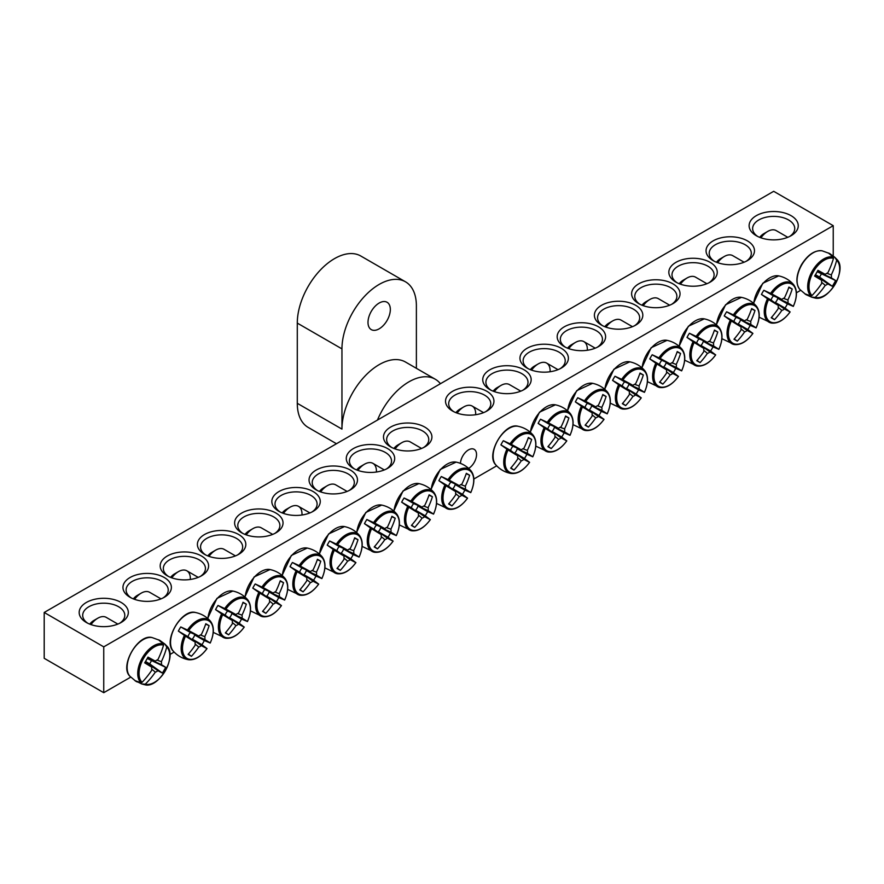 <?xml version="1.0" encoding="UTF-8"?>
<svg xmlns="http://www.w3.org/2000/svg" width="884" height="884" viewBox="0 0 884 884"><rect width="100%" height="100%" fill="white"/><g stroke="black" fill="none" stroke-linecap="round" stroke-linejoin="round"><path stroke-width="1.33" d="M131.241 597.927A21.05 12.155 180 0 1 126.114 589.982A21.05 12.155 180 0 1 139.12 578.755A21.05 12.155 180 0 1 162.059 581.385A21.05 12.155 180 0 1 168.225 589.982A21.05 12.155 180 0 1 163.098 597.927M800.65 290.35L796.418 292.781M496.686 465.835L473.857 479.017M174.126 652.061L169.905 654.503M130.71 677.133L103.748 692.691L44.2 658.315L44.2 612.468L103.748 646.856L833.236 225.685L773.688 191.309L44.2 612.468M164.291 577.517A24.211 13.978 0 0 0 130.047 577.517A24.211 13.978 0 0 0 130.047 597.286A24.211 13.978 0 0 0 164.291 597.286A24.211 13.978 0 0 0 164.291 577.517M201.508 556.025A24.211 13.978 0 0 0 167.275 556.025A24.211 13.978 0 0 0 167.275 575.793A24.211 13.978 0 0 0 201.508 575.793A24.211 13.978 0 0 0 201.508 556.025M275.952 513.052A24.211 13.978 0 0 0 241.708 513.052A24.211 13.978 0 0 0 241.708 532.82A24.211 13.978 0 0 0 275.952 532.82A24.211 13.978 0 0 0 275.952 513.052M350.384 470.078A24.211 13.978 0 0 0 316.141 470.078A24.211 13.978 0 0 0 316.141 489.846A24.211 13.978 0 0 0 350.384 489.846A24.211 13.978 0 0 0 350.384 470.078M424.828 427.105A24.211 13.978 0 0 0 390.584 427.105A24.211 13.978 0 0 0 390.584 446.873A24.211 13.978 0 0 0 424.828 446.873A24.211 13.978 0 0 0 424.828 427.105M675.928 282.129A24.211 13.978 0 0 0 710.172 282.129A24.211 13.978 0 0 0 710.172 262.36A24.211 13.978 0 0 0 675.928 262.36A24.211 13.978 0 0 0 675.928 282.129L675.928 282.129M601.485 325.102A24.211 13.978 0 0 0 635.729 325.102A24.211 13.978 0 0 0 635.729 305.334A24.211 13.978 0 0 0 601.485 305.334A24.211 13.978 0 0 0 601.485 325.102L601.485 325.102M527.052 368.076A24.211 13.978 0 0 0 561.296 368.076A24.211 13.978 0 0 0 561.296 348.307A24.211 13.978 0 0 0 527.052 348.307A24.211 13.978 0 0 0 527.052 368.076L527.052 368.076M452.619 411.06A24.211 13.978 0 0 0 486.852 411.06A24.211 13.978 0 0 0 486.852 391.292A24.211 13.978 0 0 0 452.619 391.292A24.211 13.978 0 0 0 452.608 411.06A24.211 13.978 0 0 0 452.619 411.06M756.317 235.719A24.564 14.177 0 0 0 791.058 235.719A24.564 14.177 0 0 0 791.058 215.663A24.564 14.177 0 0 0 756.317 215.663A24.564 14.177 0 0 0 756.317 235.719L756.317 235.719M86.378 622.502A24.564 14.177 0 0 0 121.119 622.502A24.564 14.177 0 0 0 121.119 602.446A24.564 14.177 0 0 0 86.378 602.446A24.564 14.177 0 0 0 86.378 622.502L86.378 622.502M489.835 389.568A24.211 13.978 0 0 0 524.079 389.568A24.211 13.978 0 0 0 524.068 369.799A24.211 13.978 0 0 0 489.835 369.799A24.211 13.978 0 0 0 489.835 389.568L489.835 389.568M564.268 346.594A24.211 13.978 0 0 0 598.512 346.594A24.211 13.978 0 0 0 598.512 326.826A24.211 13.978 0 0 0 564.268 326.826A24.211 13.978 0 0 0 564.268 346.594L564.268 346.594M638.712 303.621A24.211 13.978 0 0 0 672.945 303.621A24.211 13.978 0 0 0 672.945 283.852A24.211 13.978 0 0 0 638.712 283.852A24.211 13.978 0 0 0 638.712 303.621L638.712 303.621M713.145 260.636A24.211 13.978 0 0 0 747.389 260.636A24.211 13.978 0 0 0 747.389 240.868A24.211 13.978 0 0 0 713.145 240.868A24.211 13.978 0 0 0 713.145 260.636L713.145 260.636M387.601 448.586A24.211 13.978 0 0 0 353.368 448.586A24.211 13.978 0 0 0 353.368 468.354A24.211 13.978 0 0 0 387.601 468.354A24.211 13.978 0 0 0 387.601 448.586M313.168 491.57A24.211 13.978 0 0 0 278.924 491.57A24.211 13.978 0 0 0 278.924 511.339A24.211 13.978 0 0 0 313.168 511.339A24.211 13.978 0 0 0 313.168 491.57M238.735 534.544A24.211 13.978 0 0 0 204.491 534.544A24.211 13.978 0 0 0 204.491 554.312A24.211 13.978 0 0 0 238.735 554.312A24.211 13.978 0 0 0 238.735 534.544M168.468 576.445A21.05 12.155 180 0 1 163.341 568.489A21.05 12.155 180 0 1 176.336 557.263A21.05 12.155 180 0 1 199.276 559.892A21.05 12.155 180 0 1 205.442 568.489A21.05 12.155 180 0 1 200.314 576.445M205.685 554.953A21.05 12.155 180 0 1 200.558 547.008A21.05 12.155 180 0 1 213.552 535.77A21.05 12.155 180 0 1 236.492 538.411A21.05 12.155 180 0 1 242.658 547.008A21.05 12.155 180 0 1 237.531 554.953M242.901 533.472A21.05 12.155 180 0 1 237.774 525.516A21.05 12.155 180 0 1 250.769 514.289A21.05 12.155 180 0 1 273.72 516.919A21.05 12.155 180 0 1 279.885 525.516A21.05 12.155 180 0 1 274.758 533.472M280.118 511.98A21.05 12.155 180 0 1 274.99 504.024A21.05 12.155 180 0 1 287.985 492.797A21.05 12.155 180 0 1 310.936 495.438A21.05 12.155 180 0 1 317.102 504.024A21.05 12.155 180 0 1 311.975 511.98M317.334 490.487A21.05 12.155 180 0 1 312.207 482.542A21.05 12.155 180 0 1 325.213 471.316A21.05 12.155 180 0 1 348.152 473.946A21.05 12.155 180 0 1 354.318 482.542A21.05 12.155 180 0 1 349.191 490.487M354.561 469.006A21.05 12.155 180 0 1 349.434 461.05A21.05 12.155 180 0 1 362.429 449.823A21.05 12.155 180 0 1 385.369 452.453A21.05 12.155 180 0 1 391.535 461.05A21.05 12.155 180 0 1 386.407 469.006M391.778 447.514A21.05 12.155 180 0 1 386.651 439.569A21.05 12.155 180 0 1 399.645 428.331A21.05 12.155 180 0 1 422.585 430.972A21.05 12.155 180 0 1 428.762 439.569A21.05 12.155 180 0 1 423.624 447.514M714.338 261.288A21.05 12.155 180 0 1 709.211 253.332A21.05 12.155 180 0 1 730.261 241.177A21.05 12.155 180 0 1 751.323 253.332A21.05 12.155 180 0 1 746.195 261.288M677.122 282.769A21.05 12.155 180 0 1 671.995 274.825A21.05 12.155 180 0 1 693.045 262.67A21.05 12.155 180 0 1 714.106 274.825A21.05 12.155 180 0 1 708.968 282.769M639.905 304.262A21.05 12.155 180 0 1 634.778 296.306A21.05 12.155 180 0 1 655.829 284.151A21.05 12.155 180 0 1 676.879 296.306A21.05 12.155 180 0 1 671.752 304.262M602.678 325.754A21.05 12.155 180 0 1 597.551 317.798A21.05 12.155 180 0 1 618.612 305.643A21.05 12.155 180 0 1 639.662 317.798A21.05 12.155 180 0 1 634.535 325.754M565.462 347.235A21.05 12.155 180 0 1 560.334 339.29A21.05 12.155 180 0 1 581.396 327.135A21.05 12.155 180 0 1 602.446 339.29A21.05 12.155 180 0 1 597.319 347.235M528.245 368.727A21.05 12.155 180 0 1 523.118 360.771A21.05 12.155 180 0 1 544.168 348.616A21.05 12.155 180 0 1 565.23 360.771A21.05 12.155 180 0 1 560.102 368.727M491.029 390.209A21.05 12.155 180 0 1 485.902 382.264A21.05 12.155 180 0 1 506.952 370.109A21.05 12.155 180 0 1 528.002 382.264A21.05 12.155 180 0 1 522.875 390.209M460.453 463.382A11.382 6.564 -60 0 1 465.592 452.199A11.382 6.564 -60 0 1 474.178 449.337A11.382 6.564 -60 0 1 475.957 458.365A11.382 6.564 -60 0 1 468.631 468.398M453.812 411.701A21.05 12.155 180 0 1 448.685 403.756A21.05 12.155 180 0 1 469.736 391.601A21.05 12.155 180 0 1 490.786 403.756A21.05 12.155 180 0 1 485.659 411.701M87.715 623.22A21.05 12.155 180 0 1 82.698 615.341A21.05 12.155 180 0 1 103.748 603.186A21.05 12.155 180 0 1 124.799 615.341A21.05 12.155 180 0 1 119.782 623.22M757.654 236.426A21.05 12.155 180 0 1 752.638 228.547A21.05 12.155 180 0 1 773.688 216.392A21.05 12.155 180 0 1 794.738 228.547A21.05 12.155 180 0 1 789.721 236.426M103.748 646.856L103.748 692.691M833.236 255.973L833.236 225.685M137.34 681.984A23.68 13.669 -60 0 1 136.081 681.398A23.68 13.669 -60 0 1 135.893 681.288A23.68 13.669 -60 0 1 134.932 680.603L140.965 682.768L142.07 682.315A21.713 12.542 -60 0 1 143.551 658.37A21.713 12.542 -60 0 1 163.551 645.121L163.385 643.939L158.49 639.795A23.68 13.669 -60 0 1 159.562 640.281A23.68 13.669 -60 0 1 160.899 641.187L164.755 643.972L166.756 646.966A21.713 12.542 -60 0 1 165.275 670.912A21.713 12.542 -60 0 1 145.274 684.172L141.683 683.94L137.44 681.807M142.07 682.315A70.134 53.515 -60 0 0 151.849 670.116A6.962 4.022 -60 0 1 151.849 667.177A70.134 3.525 -145.9 0 1 144.689 662.845A69.195 52.797 -60 0 0 147.993 657.121A70.134 3.525 25.9 0 1 155.33 661.155A6.962 4.022 -60 0 1 157.882 659.685A70.134 53.515 -60 0 0 163.551 645.121M166.756 646.966A70.134 60.576 120 0 1 161.352 661.696A6.962 4.022 -60 0 1 161.352 664.635A70.134 3.525 25.9 0 1 165.684 667.332A69.195 59.769 120 0 1 162.38 673.056A70.134 3.525 -145.9 0 1 157.882 670.658A6.962 4.022 -60 0 1 155.33 672.127A70.134 60.576 120 0 1 145.274 684.172M156.888 660.072L161.352 661.696M90.997 624.59A16.84 9.724 -60 0 1 97.793 618.203A16.84 9.724 -60 0 1 106.213 617.364L117.848 624.082M97.793 618.203L93.826 620.491A11.227 6.486 120 0 0 89.759 624.126M145.374 661.74L157.882 670.658M155.33 672.127L151.694 669.077M151.849 667.177L145.131 662.138M161.352 664.635L147.374 658.271M147.606 657.851L155.33 661.155M165.684 667.332L147.241 658.514M162.38 673.056L149.65 663.884L151.374 660.9M145.517 661.497L149.65 663.884M828.43 253.012A23.68 13.669 -60 0 1 829.501 253.498A23.68 13.669 -60 0 1 829.689 253.597A23.68 13.669 -60 0 1 830.838 254.404L834.695 257.178L836.695 260.183A21.713 12.542 -60 0 1 835.203 284.129A21.713 12.542 -60 0 1 815.214 297.389L811.622 297.157L807.28 295.201A23.68 13.669 -60 0 1 805.832 294.505A23.68 13.669 -60 0 1 804.871 293.808L810.904 295.974L812.009 295.532A21.713 12.542 -60 0 1 813.49 271.587A21.713 12.542 -60 0 1 833.49 258.327L833.325 257.156L828.43 253.012M836.695 260.183A70.134 60.576 120 0 1 831.291 274.913A6.962 4.022 -60 0 1 831.291 277.852A70.134 3.525 25.9 0 1 835.623 280.548A69.195 59.769 120 0 1 832.319 286.272A70.134 3.525 -145.9 0 1 827.811 283.874A6.962 4.022 -60 0 1 825.269 285.344A70.134 60.576 120 0 1 815.214 297.389M825.269 285.344L821.634 282.294M812.009 295.532A70.134 53.515 -60 0 0 821.788 283.333A6.962 4.022 -60 0 1 821.788 280.394A70.134 3.525 -145.9 0 1 814.628 276.062A69.195 52.797 -60 0 0 817.932 270.338A70.134 3.525 25.9 0 1 825.269 274.372A6.962 4.022 -60 0 1 827.811 272.902A70.134 53.515 -60 0 0 833.49 258.327M760.936 237.807A16.84 9.724 -60 0 1 767.732 231.42A16.84 9.724 -60 0 1 776.152 230.58L787.788 237.299M767.732 231.42L763.765 233.708A11.227 6.486 120 0 0 759.699 237.343M817.545 271.068L825.269 274.372M826.827 273.289L831.291 274.913M831.291 277.852L817.313 271.487M821.788 280.394L815.07 275.355M815.313 274.946L827.811 283.874M835.623 280.548L817.181 271.719M832.319 286.272L819.59 277.101L821.313 274.106M815.457 274.714L819.59 277.101M500.919 444.873A23.68 13.669 -60 0 1 502.057 442.751A23.68 13.669 -60 0 1 503.327 440.707L511.261 444.365A21.713 12.542 -60 0 1 531.251 434.541A21.713 12.542 -60 0 1 532.743 456.763L526.886 454.31A23.68 13.669 -60 0 1 524.477 458.476L529.538 462.321A21.713 12.542 -60 0 1 509.538 472.155A21.713 12.542 -60 0 1 508.057 449.923L500.919 444.873L510.632 450.475A4.796 2.763 -60 0 1 513.029 446.309L521.317 449.857A6.962 4.022 -60 0 1 523.858 448.387A70.134 53.515 -60 0 0 528.367 437.514A69.195 3.481 25.9 0 1 531.671 439.425A70.134 60.576 120 0 1 527.339 450.398A6.962 4.022 -60 0 1 527.339 453.337A70.134 3.525 25.9 0 1 532.743 456.763L532.488 456.719M527.339 453.337L517.173 448.707A4.796 2.763 -60 0 1 514.775 452.873L524.477 458.476M526.886 454.31L517.173 448.707M511.261 444.365A70.134 3.525 25.9 0 1 521.317 449.857M529.372 462.133L529.538 462.321A70.134 3.525 -145.9 0 1 523.858 459.36A6.962 4.022 -60 0 1 521.317 460.829A70.134 60.576 120 0 1 513.98 470.067A69.195 3.481 -145.9 0 1 510.676 468.155A70.134 53.515 -60 0 0 517.836 458.818A6.962 4.022 -60 0 1 517.836 455.879A70.134 3.525 -145.9 0 1 508.057 449.923M514.775 452.873L523.858 459.36M457.116 413.104A16.84 9.724 -60 0 1 463.78 406.905A16.84 9.724 -60 0 1 472.2 406.065A16.84 9.724 -60 0 1 475.658 414.729M463.78 406.905L459.813 409.193A11.227 6.486 120 0 0 455.901 412.64M517.836 455.879L510.632 450.475M521.317 460.829L517.681 457.779M522.875 448.774L527.339 450.398M513.98 470.067L510.93 467.868M531.671 439.425L528.245 437.878M513.029 446.309L503.327 440.707M538.135 423.381A23.68 13.669 -60 0 1 539.284 421.27A23.68 13.669 -60 0 1 540.544 419.226L548.478 422.872A21.713 12.542 -60 0 1 568.478 413.049A21.713 12.542 -60 0 1 569.959 435.282L564.102 432.828A23.68 13.669 -60 0 1 561.694 436.983L566.755 440.829A21.713 12.542 -60 0 1 546.754 450.663A21.713 12.542 -60 0 1 545.273 428.431L538.135 423.381L547.848 428.994A4.796 2.763 -60 0 1 550.246 424.828L558.533 428.364A6.962 4.022 -60 0 1 561.086 426.895A70.134 53.515 -60 0 0 565.583 416.032A69.195 3.481 25.9 0 1 568.887 417.933A70.134 60.576 120 0 1 564.556 428.906A6.962 4.022 -60 0 1 564.556 431.845A70.134 3.525 25.9 0 1 569.959 435.282L569.716 435.226M564.556 431.845L554.39 427.215A4.796 2.763 -60 0 1 551.992 431.381L561.694 436.983M564.102 432.828L554.39 427.215M548.478 422.872A70.134 3.525 25.9 0 1 558.533 428.364M566.589 440.641L566.755 440.829A70.134 3.525 -145.9 0 1 561.086 437.867A6.962 4.022 -60 0 1 558.533 439.337A70.134 60.576 120 0 1 551.196 448.575A69.195 3.481 -145.9 0 1 547.892 446.674A70.134 53.515 -60 0 0 555.053 437.337A6.962 4.022 -60 0 1 555.053 434.398A70.134 3.525 -145.9 0 1 545.273 428.431M551.992 431.381L561.086 437.867M494.333 391.612A16.84 9.724 -60 0 1 500.996 385.413A16.84 9.724 -60 0 1 509.416 384.584L520.798 391.148M500.996 385.413L497.029 387.711A11.227 6.486 120 0 0 493.117 391.159M555.053 434.398L547.848 428.994M558.533 439.337L554.898 436.287M560.091 427.281L564.556 428.906M551.196 448.575L548.146 446.376M568.887 417.933L565.462 416.397M550.246 424.828L540.544 419.226M575.362 401.9A23.68 13.669 -60 0 1 576.501 399.778A23.68 13.669 -60 0 1 577.76 397.734L585.705 401.391A21.713 12.542 -60 0 1 605.695 391.557A21.713 12.542 -60 0 1 607.175 413.789L601.319 411.336A23.68 13.669 -60 0 1 598.91 415.502L603.971 419.347A21.713 12.542 -60 0 1 583.981 429.171A21.713 12.542 -60 0 1 582.49 406.949L575.362 401.9L585.064 407.502A4.796 2.763 -60 0 1 587.473 403.336L595.75 406.883A6.962 4.022 -60 0 1 598.302 405.413A70.134 53.515 -60 0 0 602.8 394.54A69.195 3.481 25.9 0 1 606.104 396.452A70.134 60.576 120 0 1 601.783 407.413A6.962 4.022 -60 0 1 601.783 410.364A70.134 3.525 25.9 0 1 607.175 413.789L606.932 413.745M601.783 410.364L591.617 405.734A4.796 2.763 -60 0 1 589.208 409.9L598.91 415.502M601.319 411.336L591.617 405.734M585.705 401.391A70.134 3.525 25.9 0 1 595.75 406.883M603.805 419.16L603.971 419.347A70.134 3.525 -145.9 0 1 598.302 416.386A6.962 4.022 -60 0 1 595.75 417.856A70.134 60.576 120 0 1 588.413 427.094A69.195 3.481 -145.9 0 1 585.109 425.182A70.134 53.515 -60 0 0 592.269 415.845A6.962 4.022 -60 0 1 592.269 412.905A70.134 3.525 -145.9 0 1 582.49 406.949M589.208 409.9L598.302 416.386M531.549 370.131A16.84 9.724 -60 0 1 538.212 363.932A16.84 9.724 -60 0 1 546.644 363.092A16.84 9.724 -60 0 1 550.102 371.755M538.212 363.932L534.245 366.219A11.227 6.486 120 0 0 530.334 369.667M592.269 412.905L585.064 407.502M595.75 417.856L592.114 414.795M597.319 405.8L601.783 407.413M588.413 427.094L585.363 424.895M606.104 396.452L602.678 394.905M587.473 403.336L577.76 397.734M612.579 380.407A23.68 13.669 -60 0 1 613.717 378.297A23.68 13.669 -60 0 1 614.977 376.241L622.922 379.899A21.713 12.542 -60 0 1 642.911 370.076A21.713 12.542 -60 0 1 644.392 392.297L638.535 389.844A23.68 13.669 -60 0 1 636.137 394.01L641.187 397.855A21.713 12.542 -60 0 1 621.198 407.69A21.713 12.542 -60 0 1 619.706 385.457L612.579 380.407L622.281 386.01A4.796 2.763 -60 0 1 624.69 381.855L632.977 385.391A6.962 4.022 -60 0 1 635.519 383.921A70.134 53.515 -60 0 0 640.027 373.048A69.195 3.481 25.9 0 1 643.331 374.96A70.134 60.576 120 0 1 638.999 385.932A6.962 4.022 -60 0 1 638.999 388.872A70.134 3.525 25.9 0 1 644.392 392.297L644.149 392.253M638.999 388.872L628.833 384.242A4.796 2.763 -60 0 1 626.424 388.407L636.137 394.01M638.535 389.844L628.833 384.242M622.922 379.899A70.134 3.525 25.9 0 1 632.977 385.391M641.022 397.667L641.187 397.855A70.134 3.525 -145.9 0 1 635.519 394.894A6.962 4.022 -60 0 1 632.977 396.363A70.134 60.576 120 0 1 625.64 405.601A69.195 3.481 -145.9 0 1 622.336 403.69A70.134 53.515 -60 0 0 629.496 394.352A6.962 4.022 -60 0 1 629.496 391.413A70.134 3.525 -145.9 0 1 619.706 385.457M626.424 388.407L635.519 394.894M568.777 348.639A16.84 9.724 -60 0 1 575.44 342.439A16.84 9.724 -60 0 1 583.86 341.6A16.84 9.724 -60 0 1 587.319 350.263M575.44 342.439L571.462 344.727A11.227 6.486 120 0 0 567.55 348.174M629.496 391.413L622.281 386.01M632.977 396.363L629.331 393.314M634.535 384.308L638.999 385.932M625.64 405.601L622.59 403.402M643.331 374.96L639.894 373.413M624.69 381.855L614.977 376.241M649.795 358.926A23.68 13.669 -60 0 1 650.933 356.804A23.68 13.669 -60 0 1 652.204 354.76L660.138 358.418A21.713 12.542 -60 0 1 680.127 348.583A21.713 12.542 -60 0 1 681.619 370.816L675.752 368.363A23.68 13.669 -60 0 1 673.354 372.518L678.404 376.374A21.713 12.542 -60 0 1 658.414 386.197A21.713 12.542 -60 0 1 656.934 363.965L649.795 358.926L659.497 364.528A4.796 2.763 -60 0 1 661.906 360.363L670.194 363.91A6.962 4.022 -60 0 1 672.735 362.429A70.134 53.515 -60 0 0 677.243 351.567A69.195 3.481 25.9 0 1 680.547 353.467A70.134 60.576 120 0 1 676.216 364.44A6.962 4.022 -60 0 1 676.216 367.379A70.134 3.525 25.9 0 1 681.619 370.816L681.365 370.772M676.216 367.379L666.05 362.749A4.796 2.763 -60 0 1 663.641 366.915L673.354 372.518M675.752 368.363L666.05 362.749M660.138 358.418A70.134 3.525 25.9 0 1 670.194 363.91M678.249 376.175L678.404 376.374A70.134 3.525 -145.9 0 1 672.735 373.413A6.962 4.022 -60 0 1 670.194 374.882A70.134 60.576 120 0 1 662.856 384.109A69.195 3.481 -145.9 0 1 659.552 382.208A70.134 53.515 -60 0 0 666.713 372.871A6.962 4.022 -60 0 1 666.713 369.932A70.134 3.525 -145.9 0 1 656.934 363.965M663.641 366.915L672.735 373.413M605.993 327.146A16.84 9.724 -60 0 1 612.656 320.947A16.84 9.724 -60 0 1 621.076 320.118L632.458 326.682M612.656 320.947L608.689 323.246A11.227 6.486 120 0 0 604.778 326.693M666.713 369.932L659.497 364.528M670.194 374.882L666.558 371.821M671.752 362.816L676.216 364.44M662.856 384.109L659.807 381.921M680.547 353.467L677.122 351.931M661.906 360.363L652.204 354.76M687.012 337.434A23.68 13.669 -60 0 1 688.15 335.312A23.68 13.669 -60 0 1 689.421 333.268L697.354 336.926A21.713 12.542 -60 0 1 717.344 327.091A21.713 12.542 -60 0 1 718.836 349.324L712.979 346.871A23.68 13.669 -60 0 1 710.57 351.036L715.631 354.882A21.713 12.542 -60 0 1 695.631 364.705A21.713 12.542 -60 0 1 694.15 342.484L687.012 337.434L696.725 343.036A4.796 2.763 -60 0 1 699.122 338.87L707.41 342.417A6.962 4.022 -60 0 1 709.951 340.948A70.134 53.515 -60 0 0 714.46 330.075A69.195 3.481 25.9 0 1 717.764 331.986A70.134 60.576 120 0 1 713.432 342.959A6.962 4.022 -60 0 1 713.432 345.898A70.134 3.525 25.9 0 1 718.836 349.324L718.581 349.279M713.432 345.898L703.266 341.268A4.796 2.763 -60 0 1 700.868 345.434L710.57 351.036M712.979 346.871L703.266 341.268M697.354 336.926A70.134 3.525 25.9 0 1 707.41 342.417M715.465 354.694L715.631 354.882A70.134 3.525 -145.9 0 1 709.951 351.92A6.962 4.022 -60 0 1 707.41 353.39A70.134 60.576 120 0 1 700.073 362.628A69.195 3.481 -145.9 0 1 696.769 360.716A70.134 53.515 -60 0 0 703.929 351.379A6.962 4.022 -60 0 1 703.929 348.44A70.134 3.525 -145.9 0 1 694.15 342.484M700.868 345.434L709.951 351.92M643.209 305.665A16.84 9.724 -60 0 1 649.873 299.466A16.84 9.724 -60 0 1 658.293 298.626L669.674 305.201M649.873 299.466L645.906 301.753A11.227 6.486 120 0 0 641.994 305.201M703.929 348.44L696.725 343.036M707.41 353.39L703.774 350.34M708.968 341.334L713.432 342.959M700.073 362.628L697.023 360.429M717.764 331.986L714.338 330.439M699.122 338.87L689.421 333.268M724.228 315.942A23.68 13.669 -60 0 1 725.377 313.831A23.68 13.669 -60 0 1 726.637 311.787L734.571 315.433A21.713 12.542 -60 0 1 754.571 305.61A21.713 12.542 -60 0 1 756.052 327.842L750.196 325.378A23.68 13.669 -60 0 1 747.787 329.544L752.848 333.39A21.713 12.542 -60 0 1 732.847 343.224A21.713 12.542 -60 0 1 731.366 320.991L724.228 315.942L733.941 321.555A4.796 2.763 -60 0 1 736.339 317.389L744.626 320.925A6.962 4.022 -60 0 1 747.179 319.456A70.134 53.515 -60 0 0 751.676 308.593A69.195 3.481 25.9 0 1 754.98 310.494A70.134 60.576 120 0 1 750.649 321.467A6.962 4.022 -60 0 1 750.649 324.406A70.134 3.525 25.9 0 1 756.052 327.842L755.809 327.787M750.649 324.406L740.483 319.776A4.796 2.763 -60 0 1 738.085 323.942L747.787 329.544M750.196 325.378L740.483 319.776M734.571 315.433A70.134 3.525 25.9 0 1 744.626 320.925M752.682 333.202L752.848 333.39A70.134 3.525 -145.9 0 1 747.179 330.428A6.962 4.022 -60 0 1 744.626 331.898A70.134 60.576 120 0 1 737.289 341.136A69.195 3.481 -145.9 0 1 733.985 339.235A70.134 53.515 -60 0 0 741.146 329.898A6.962 4.022 -60 0 1 741.146 326.958A70.134 3.525 -145.9 0 1 731.366 320.991M738.085 323.942L747.179 330.428M680.426 284.173A16.84 9.724 -60 0 1 687.089 277.974A16.84 9.724 -60 0 1 695.509 277.145L706.891 283.709M687.089 277.974L683.122 280.261A11.227 6.486 120 0 0 679.21 283.72M741.146 326.958L733.941 321.555M744.626 331.898L740.991 328.848M746.184 319.842L750.649 321.467M737.289 341.136L734.239 338.937M754.98 310.494L751.555 308.958M736.339 317.389L726.637 311.787M761.456 294.46A23.68 13.669 -60 0 1 762.594 292.339A23.68 13.669 -60 0 1 763.853 290.295L771.798 293.952A21.713 12.542 -60 0 1 791.788 284.118A21.713 12.542 -60 0 1 793.268 306.35L787.412 303.897A23.68 13.669 -60 0 1 785.003 308.063L790.064 311.908A21.713 12.542 -60 0 1 770.074 321.732A21.713 12.542 -60 0 1 768.583 299.51L761.456 294.46L771.157 300.063A4.796 2.763 -60 0 1 773.566 295.897L781.843 299.444A6.962 4.022 -60 0 1 784.395 297.974A70.134 53.515 -60 0 0 788.904 287.101A69.195 3.481 25.9 0 1 792.197 289.013A70.134 60.576 120 0 1 787.876 299.974A6.962 4.022 -60 0 1 787.876 302.914A70.134 3.525 25.9 0 1 793.268 306.35L793.025 306.306M787.876 302.914L777.71 298.295A4.796 2.763 -60 0 1 775.301 302.45L785.003 308.063M787.412 303.897L777.71 298.295M771.798 293.952A70.134 3.525 25.9 0 1 781.843 299.444M789.898 311.709L790.064 311.908A70.134 3.525 -145.9 0 1 784.395 308.947A6.962 4.022 -60 0 1 781.843 310.417A70.134 60.576 120 0 1 774.517 319.654A69.195 3.481 -145.9 0 1 771.213 317.743A70.134 53.515 -60 0 0 778.373 308.406A6.962 4.022 -60 0 1 778.373 305.466A70.134 3.525 -145.9 0 1 768.583 299.51M775.301 302.45L784.395 308.947M717.642 262.692A16.84 9.724 -60 0 1 724.305 256.482A16.84 9.724 -60 0 1 732.737 255.653L744.118 262.228M724.305 256.482L720.338 258.78A11.227 6.486 120 0 0 716.427 262.228M778.373 305.466L771.157 300.063M781.843 310.417L778.207 307.356M783.412 298.35L787.876 299.974M774.517 319.654L771.456 317.455M792.197 289.013L788.771 287.466M773.566 295.897L763.853 290.295M438.884 480.686A23.68 13.669 -60 0 1 440.033 478.576A23.68 13.669 -60 0 1 441.293 476.52L449.227 480.178A21.713 12.542 -60 0 1 469.227 470.354A21.713 12.542 -60 0 1 470.708 492.576L464.851 490.123A23.68 13.669 -60 0 1 462.442 494.289L467.503 498.134A21.713 12.542 -60 0 1 447.503 507.969A21.713 12.542 -60 0 1 446.022 485.736L438.884 480.686L448.597 486.288A4.796 2.763 -60 0 1 450.995 482.123L459.282 485.67A6.962 4.022 -60 0 1 461.835 484.2A70.134 53.515 -60 0 0 466.332 473.327A69.195 3.481 25.9 0 1 469.636 475.238A70.134 60.576 120 0 1 465.304 486.211A6.962 4.022 -60 0 1 465.304 489.15A70.134 3.525 25.9 0 1 470.708 492.576L470.465 492.532M465.304 489.15L455.138 484.52A4.796 2.763 -60 0 1 452.741 488.686L462.442 494.289M464.851 490.123L455.138 484.52M449.227 480.178A70.134 3.525 25.9 0 1 459.282 485.67M467.338 497.946L467.503 498.134A70.134 3.525 -145.9 0 1 461.835 495.173A6.962 4.022 -60 0 1 459.282 496.642A70.134 60.576 120 0 1 451.945 505.88A69.195 3.481 -145.9 0 1 448.641 503.968A70.134 53.515 -60 0 0 455.801 494.631A6.962 4.022 -60 0 1 455.801 491.692A70.134 3.525 -145.9 0 1 446.022 485.736M452.741 488.686L461.835 495.173M395.082 448.917A16.84 9.724 -60 0 1 401.745 442.718A16.84 9.724 -60 0 1 410.165 441.878L421.546 448.453M401.745 442.718L397.778 445.006A11.227 6.486 120 0 0 393.866 448.453M455.801 491.692L448.597 486.288M459.282 496.642L455.647 493.592M460.84 484.587L465.304 486.211M451.945 505.88L448.895 503.681M469.636 475.238L466.211 473.691M450.995 482.123L441.293 476.52M401.668 502.178A23.68 13.669 -60 0 1 402.806 500.057A23.68 13.669 -60 0 1 404.076 498.012L412.01 501.67A21.713 12.542 -60 0 1 432.011 491.836A21.713 12.542 -60 0 1 433.492 514.068L427.635 511.615A23.68 13.669 -60 0 1 425.226 515.781L430.287 519.626A21.713 12.542 -60 0 1 410.286 529.45A21.713 12.542 -60 0 1 408.806 507.217L401.668 502.178L411.38 507.781A4.796 2.763 -60 0 1 413.778 503.615L422.066 507.162A6.962 4.022 -60 0 1 424.607 505.692A70.134 53.515 -60 0 0 429.116 494.819A69.195 3.481 25.9 0 1 432.42 496.731A70.134 60.576 120 0 1 428.088 507.692A6.962 4.022 -60 0 1 428.088 510.632A70.134 3.525 25.9 0 1 433.492 514.068L433.248 514.024M428.088 510.632L417.922 506.013A4.796 2.763 -60 0 1 415.524 510.167L425.226 515.781M427.635 511.615L417.922 506.013M412.01 501.67A70.134 3.525 25.9 0 1 422.066 507.162M430.121 519.427L430.287 519.626A70.134 3.525 -145.9 0 1 424.607 516.665A6.962 4.022 -60 0 1 422.066 518.135A70.134 60.576 120 0 1 414.729 527.372A69.195 3.481 -145.9 0 1 411.425 525.461A70.134 53.515 -60 0 0 418.585 516.123A6.962 4.022 -60 0 1 418.585 513.184A70.134 3.525 -145.9 0 1 408.806 507.217M415.524 510.167L424.607 516.665M357.865 470.41A16.84 9.724 -60 0 1 364.528 464.199A16.84 9.724 -60 0 1 372.949 463.371A16.84 9.724 -60 0 1 376.407 472.023M364.528 464.199L360.562 466.498A11.227 6.486 120 0 0 356.65 469.945M418.585 513.184L411.38 507.781M422.066 518.135L418.43 515.074M423.624 506.068L428.088 507.692M414.729 527.372L411.679 525.173M432.42 496.731L428.994 495.184M413.778 503.615L404.076 498.012M364.451 523.659A23.68 13.669 -60 0 1 365.589 521.549A23.68 13.669 -60 0 1 366.86 519.505L374.794 523.151A21.713 12.542 -60 0 1 394.783 513.328A21.713 12.542 -60 0 1 396.275 535.56L390.408 533.096A23.68 13.669 -60 0 1 388.01 537.262L393.06 541.107A21.713 12.542 -60 0 1 373.07 550.942A21.713 12.542 -60 0 1 371.589 528.709L364.451 523.659L374.153 529.273A4.796 2.763 -60 0 1 376.562 525.107L384.849 528.643A6.962 4.022 -60 0 1 387.391 527.173A70.134 53.515 -60 0 0 391.899 516.311A69.195 3.481 25.9 0 1 395.203 518.212A70.134 60.576 120 0 1 390.872 529.184A6.962 4.022 -60 0 1 390.872 532.124A70.134 3.525 25.9 0 1 396.275 535.56L396.021 535.505M390.872 532.124L380.706 527.494A4.796 2.763 -60 0 1 378.297 531.66L388.01 537.262M390.408 533.096L380.706 527.494M374.794 523.151A70.134 3.525 25.9 0 1 384.849 528.643M392.905 540.92L393.06 541.107A70.134 3.525 -145.9 0 1 387.391 538.146A6.962 4.022 -60 0 1 384.849 539.616A70.134 60.576 120 0 1 377.512 548.853A69.195 3.481 -145.9 0 1 374.208 546.953A70.134 53.515 -60 0 0 381.369 537.616A6.962 4.022 -60 0 1 381.369 534.676A70.134 3.525 -145.9 0 1 371.589 528.709M378.297 531.66L387.391 538.146M320.649 491.891A16.84 9.724 -60 0 1 327.312 485.692A16.84 9.724 -60 0 1 335.732 484.863L347.114 491.427M327.312 485.692L323.345 487.979A11.227 6.486 120 0 0 319.433 491.438M381.369 534.676L374.153 529.273M384.849 539.616L381.214 536.566M386.407 527.56L390.872 529.184M377.512 548.853L374.462 546.655M395.203 518.212L391.778 516.676M376.562 525.107L366.86 519.505M327.235 545.152A23.68 13.669 -60 0 1 328.373 543.03A23.68 13.669 -60 0 1 329.633 540.986L337.577 544.643A21.713 12.542 -60 0 1 357.567 534.809A21.713 12.542 -60 0 1 359.048 557.042L353.191 554.588A23.68 13.669 -60 0 1 350.793 558.754L355.843 562.6A21.713 12.542 -60 0 1 335.854 572.423A21.713 12.542 -60 0 1 334.362 550.202L327.235 545.152L336.937 550.754A4.796 2.763 -60 0 1 339.346 546.588L347.633 550.135A6.962 4.022 -60 0 1 350.174 548.666A70.134 53.515 -60 0 0 354.683 537.792A69.195 3.481 25.9 0 1 357.987 539.704A70.134 60.576 120 0 1 353.655 550.677A6.962 4.022 -60 0 1 353.655 553.616A70.134 3.525 25.9 0 1 359.048 557.042L358.805 556.997M353.655 553.616L343.489 548.986A4.796 2.763 -60 0 1 341.08 553.152L350.793 558.754M353.191 554.588L343.489 548.986M337.577 544.643A70.134 3.525 25.9 0 1 347.633 550.135M355.677 562.412L355.843 562.6A70.134 3.525 -145.9 0 1 350.174 559.638A6.962 4.022 -60 0 1 347.633 561.108A70.134 60.576 120 0 1 340.296 570.346A69.195 3.481 -145.9 0 1 336.992 568.434A70.134 53.515 -60 0 0 344.152 559.097A6.962 4.022 -60 0 1 344.152 556.158A70.134 3.525 -145.9 0 1 334.362 550.202M341.08 553.152L350.174 559.638M283.433 513.383A16.84 9.724 -60 0 1 290.096 507.184A16.84 9.724 -60 0 1 298.516 506.344A16.84 9.724 -60 0 1 301.974 515.007M290.096 507.184L286.118 509.471A11.227 6.486 120 0 0 282.206 512.919M344.152 556.158L336.937 550.754M347.633 561.108L343.987 558.058M349.191 549.052L353.655 550.677M340.296 570.346L337.246 568.147M357.987 539.704L354.55 538.157M339.346 546.588L329.633 540.986M290.018 566.644A23.68 13.669 -60 0 1 291.156 564.522A23.68 13.669 -60 0 1 292.416 562.478L300.361 566.136A21.713 12.542 -60 0 1 320.351 556.301A21.713 12.542 -60 0 1 321.831 578.534L315.975 576.081A23.68 13.669 -60 0 1 313.566 580.236L318.627 584.092A21.713 12.542 -60 0 1 298.637 593.915A21.713 12.542 -60 0 1 297.146 571.683L290.018 566.644L299.72 572.246A4.796 2.763 -60 0 1 302.129 568.081L310.406 571.628A6.962 4.022 -60 0 1 312.958 570.147A70.134 53.515 -60 0 0 317.455 559.285A69.195 3.481 25.9 0 1 320.759 561.185A70.134 60.576 120 0 1 316.439 572.158A6.962 4.022 -60 0 1 316.439 575.097A70.134 3.525 25.9 0 1 321.831 578.534L321.588 578.49M316.439 575.097L306.273 570.467A4.796 2.763 -60 0 1 303.864 574.633L313.566 580.236M315.975 576.081L306.273 570.467M300.361 566.136A70.134 3.525 25.9 0 1 310.406 571.628M318.461 583.893L318.627 584.092A70.134 3.525 -145.9 0 1 312.958 581.131A6.962 4.022 -60 0 1 310.406 582.6A70.134 60.576 120 0 1 303.079 591.827A69.195 3.481 -145.9 0 1 299.775 589.926A70.134 53.515 -60 0 0 306.936 580.589A6.962 4.022 -60 0 1 306.936 577.65A70.134 3.525 -145.9 0 1 297.146 571.683M303.864 574.633L312.958 581.131M246.205 534.864A16.84 9.724 -60 0 1 252.868 528.665A16.84 9.724 -60 0 1 261.299 527.836L272.681 534.4M252.868 528.665L248.901 530.964A11.227 6.486 120 0 0 244.99 534.411M306.936 577.65L299.72 572.246M310.406 582.6L306.77 579.539M311.975 570.534L316.439 572.158M303.079 591.827L300.019 589.639M320.759 561.185L317.334 559.649M302.129 568.081L292.416 562.478M252.791 588.125A23.68 13.669 -60 0 1 253.94 586.015A23.68 13.669 -60 0 1 255.2 583.959L263.134 587.617A21.713 12.542 -60 0 1 283.134 577.793A21.713 12.542 -60 0 1 284.615 600.015L278.758 597.562A23.68 13.669 -60 0 1 276.349 601.728L281.41 605.573A21.713 12.542 -60 0 1 261.41 615.408A21.713 12.542 -60 0 1 259.929 593.175L252.791 588.125L262.504 593.728A4.796 2.763 -60 0 1 264.902 589.573L273.189 593.109A6.962 4.022 -60 0 1 275.742 591.639A70.134 53.515 -60 0 0 280.239 580.766A69.195 3.481 25.9 0 1 283.543 582.678A70.134 60.576 120 0 1 279.211 593.65A6.962 4.022 -60 0 1 279.211 596.589A70.134 3.525 25.9 0 1 284.615 600.015L284.372 599.971M279.211 596.589L269.045 591.96A4.796 2.763 -60 0 1 266.648 596.125L276.349 601.728M278.758 597.562L269.045 591.96M263.134 587.617A70.134 3.525 25.9 0 1 273.189 593.109M281.245 605.385L281.41 605.573A70.134 3.525 -145.9 0 1 275.742 602.612A6.962 4.022 -60 0 1 273.189 604.081A70.134 60.576 120 0 1 265.852 613.319A69.195 3.481 -145.9 0 1 262.548 611.408A70.134 53.515 -60 0 0 269.708 602.07A6.962 4.022 -60 0 1 269.708 599.131A70.134 3.525 -145.9 0 1 259.929 593.175M266.648 596.125L275.742 602.612M208.989 556.356A16.84 9.724 -60 0 1 215.652 550.157A16.84 9.724 -60 0 1 224.072 549.318L235.453 555.892M215.652 550.157L211.685 552.445A11.227 6.486 120 0 0 207.773 555.892M269.708 599.131L262.504 593.728M273.189 604.081L269.554 601.032M274.747 592.026L279.211 593.65M265.852 613.319L262.802 611.12M283.543 582.678L280.118 581.131M264.902 589.573L255.2 583.959M215.574 609.617A23.68 13.669 -60 0 1 216.713 607.496A23.68 13.669 -60 0 1 217.983 605.452L225.917 609.109A21.713 12.542 -60 0 1 245.907 599.275A21.713 12.542 -60 0 1 247.398 621.507L241.542 619.054A23.68 13.669 -60 0 1 239.133 623.22L244.194 627.065A21.713 12.542 -60 0 1 224.193 636.889A21.713 12.542 -60 0 1 222.713 614.667L215.574 609.617L225.287 615.22A4.796 2.763 -60 0 1 227.685 611.054L235.973 614.601A6.962 4.022 -60 0 1 238.514 613.131A70.134 53.515 -60 0 0 243.023 602.258A69.195 3.481 25.9 0 1 246.327 604.17A70.134 60.576 120 0 1 241.995 615.131A6.962 4.022 -60 0 1 241.995 618.082A70.134 3.525 25.9 0 1 247.398 621.507L247.144 621.463M241.995 618.082L231.829 613.452A4.796 2.763 -60 0 1 229.431 617.618L239.133 623.22M241.542 619.054L231.829 613.452M225.917 609.109A70.134 3.525 25.9 0 1 235.973 614.601M244.028 626.878L244.194 627.065A70.134 3.525 -145.9 0 1 238.514 624.104A6.962 4.022 -60 0 1 235.973 625.574A70.134 60.576 120 0 1 228.636 634.811A69.195 3.481 -145.9 0 1 225.332 632.9A70.134 53.515 -60 0 0 232.492 623.563A6.962 4.022 -60 0 1 232.492 620.623A70.134 3.525 -145.9 0 1 222.713 614.667M229.431 617.618L238.514 624.104M171.772 577.849A16.84 9.724 -60 0 1 178.435 571.65A16.84 9.724 -60 0 1 186.855 570.81A16.84 9.724 -60 0 1 190.314 579.462M178.435 571.65L174.468 573.937A11.227 6.486 120 0 0 170.557 577.385M232.492 620.623L225.287 615.22M235.973 625.574L232.337 622.513M237.531 613.518L241.995 615.131M228.636 634.811L225.586 632.612M246.327 604.17L242.901 602.623M227.685 611.054L217.983 605.452M178.358 631.099A23.68 13.669 -60 0 1 179.496 628.988A23.68 13.669 -60 0 1 180.767 626.944L188.701 630.59A21.713 12.542 -60 0 1 208.69 620.767A21.713 12.542 -60 0 1 210.182 643L204.315 640.535A23.68 13.669 -60 0 1 201.917 644.701L206.966 648.547A21.713 12.542 -60 0 1 186.977 658.381A21.713 12.542 -60 0 1 185.496 636.149L178.358 631.099L188.06 636.712A4.796 2.763 -60 0 1 190.469 632.546L198.756 636.082A6.962 4.022 -60 0 1 201.298 634.613A70.134 53.515 -60 0 0 205.806 623.75A69.195 3.481 25.9 0 1 209.11 625.651A70.134 60.576 120 0 1 204.779 636.624A6.962 4.022 -60 0 1 204.779 639.563A70.134 3.525 25.9 0 1 210.182 643L209.928 642.944M204.779 639.563L194.613 634.933A4.796 2.763 -60 0 1 192.204 639.099L201.917 644.701M204.315 640.535L194.613 634.933M188.701 630.59A70.134 3.525 25.9 0 1 198.756 636.082M206.812 648.359L206.966 648.547A70.134 3.525 -145.9 0 1 201.298 645.585A6.962 4.022 -60 0 1 198.756 647.055A70.134 60.576 120 0 1 191.419 656.293A69.195 3.481 -145.9 0 1 188.115 654.392A70.134 53.515 -60 0 0 195.276 645.055A6.962 4.022 -60 0 1 195.276 642.115A70.134 3.525 -145.9 0 1 185.496 636.149M192.204 639.099L201.298 645.585M134.556 599.33A16.84 9.724 -60 0 1 141.219 593.131A16.84 9.724 -60 0 1 149.639 592.302L161.021 598.866M141.219 593.131L137.252 595.429A11.227 6.486 120 0 0 133.329 598.877M195.276 642.115L188.06 636.712M198.756 647.055L195.11 644.005M200.314 634.999L204.779 636.624M191.419 656.293L188.369 654.094M209.11 625.651L205.685 624.115M190.469 632.546L180.767 626.944M367.998 322.384A15.79 9.116 120 0 0 371.269 329.61A15.79 9.116 120 0 0 387.059 320.494A15.79 9.116 120 0 0 387.059 302.262A15.79 9.116 120 0 0 374.893 306.494A15.79 9.116 120 0 0 367.998 322.384M440.431 383.711A52.631 30.387 120 0 0 435.259 379.225L405.491 362.031A52.631 30.387 120 0 0 364.926 376.142A52.631 30.387 120 0 0 341.953 429.105L341.953 348.882A52.631 30.387 -60 0 1 364.926 295.919A52.631 30.387 -60 0 1 405.491 281.808A52.631 30.387 -60 0 1 416.386 305.908L416.386 368.33M336.461 443.735L308.184 427.414A52.631 30.387 -60 0 1 297.289 403.325L341.953 429.105M435.259 379.225A52.631 30.387 120 0 0 377.457 420.066M405.491 281.808L360.827 256.029A52.631 30.387 120 0 0 320.262 270.128A52.631 30.387 120 0 0 297.289 323.102L297.289 403.325M129.882 676.227A22.719 13.116 -60 0 1 131.826 651.607A22.719 13.116 -60 0 1 152.181 637.596C138.224 633.287 119.163 666.304 129.882 676.227L135.893 681.288M144.092 684.57A22.63 13.072 120 0 0 144.91 684.757C158.766 688.813 177.529 656.326 167.087 646.348A22.63 13.072 120 0 0 166.512 645.74M163.385 643.939A22.63 13.072 120 0 0 142.423 657.718A22.63 13.072 120 0 0 140.965 682.768M801.766 264.824A22.719 13.116 -60 0 1 822.12 250.813C814.683 250.05 807.81 254.669 801.49 264.659C795.998 275.123 795.434 283.388 799.81 289.444A22.719 13.116 -60 0 1 801.766 264.824M833.325 257.156A22.63 13.072 120 0 0 812.363 270.935A22.63 13.072 120 0 0 810.904 295.974M814.031 297.786A22.63 13.072 120 0 0 814.838 297.974C828.706 302.03 847.458 269.543 837.026 259.565A22.63 13.072 120 0 0 836.441 258.957M495.858 464.929A22.719 13.116 -60 0 1 497.814 440.309A22.719 13.116 -60 0 1 518.168 426.298C504.212 421.988 485.15 455.006 495.858 464.929C499.924 469.448 504.93 472.288 510.886 473.459C517.317 474.2 523.549 470.498 529.593 462.343M506.952 449.194A22.63 13.072 120 0 0 510.886 473.459M532.798 456.807C536.831 447.503 536.919 440.243 533.063 435.05A22.63 13.072 120 0 0 510.079 443.779M530.444 432.387A22.719 13.116 -60 0 1 535.03 418.817A22.719 13.116 -60 0 1 555.384 404.817L539.472 412.187L530.234 432.21M544.168 427.701A22.63 13.072 120 0 0 548.102 451.978M570.014 435.315C574.048 426.011 574.136 418.762 570.291 413.557A22.63 13.072 120 0 0 547.295 422.287M567.661 410.905A22.719 13.116 -60 0 1 572.257 397.325A22.719 13.116 -60 0 1 592.6 383.324L576.688 390.695L567.451 410.717M581.396 406.209A22.63 13.072 120 0 0 585.33 430.486L573.031 424.64M607.231 413.834C611.264 404.518 611.363 397.27 607.507 392.076A22.63 13.072 120 0 0 584.512 400.806M604.877 389.413A22.719 13.116 -60 0 1 609.474 375.844A22.719 13.116 -60 0 1 629.817 361.832L613.916 369.214L604.667 389.236M618.612 384.728A22.63 13.072 120 0 0 622.546 409.005L610.258 403.148M644.447 392.341C648.491 383.037 648.58 375.777 644.723 370.584A22.63 13.072 120 0 0 621.728 379.313M642.093 367.921A22.719 13.116 -60 0 1 646.69 354.351A22.719 13.116 -60 0 1 667.044 340.351L651.132 347.721L641.894 367.744M655.829 363.236A22.63 13.072 120 0 0 659.762 387.512L647.475 381.667M681.663 370.86C685.708 361.545 685.796 354.296 681.94 349.092A22.63 13.072 120 0 0 658.956 357.821M679.321 346.44A22.719 13.116 -60 0 1 683.907 332.87A22.719 13.116 -60 0 1 704.261 318.859L688.349 326.24L679.111 346.252M693.045 341.743A22.63 13.072 120 0 0 696.979 366.02L684.691 360.175M719.156 327.61A22.63 13.072 120 0 0 696.172 336.34M716.537 324.947A22.719 13.116 -60 0 1 721.123 311.378A22.719 13.116 -60 0 1 741.477 297.367L725.565 304.748L716.327 324.771M730.261 320.262A22.63 13.072 120 0 0 734.206 344.539L721.908 338.683M756.107 327.876C760.141 318.572 760.24 311.323 756.384 306.118A22.63 13.072 120 0 0 733.389 314.848M753.754 303.466A22.719 13.116 -60 0 1 758.35 289.886A22.719 13.116 -60 0 1 778.694 275.885L762.793 283.256L753.544 303.278M767.489 298.77A22.63 13.072 120 0 0 771.423 323.047L759.124 317.201M793.324 306.394C797.357 297.079 797.456 289.83 793.6 284.637A22.63 13.072 120 0 0 770.605 293.355M431.193 489.692A22.719 13.116 -60 0 1 435.79 476.122A22.719 13.116 -60 0 1 456.133 462.111L440.221 469.492L430.983 489.515M444.917 485.007A22.63 13.072 120 0 0 448.862 509.272L436.563 503.427M470.763 492.62C474.796 483.316 474.896 476.056 471.039 470.863A22.63 13.072 120 0 0 448.044 479.592M393.977 511.184A22.719 13.116 -60 0 1 398.562 497.604A22.719 13.116 -60 0 1 418.917 483.603L403.005 490.974L393.767 510.996M407.701 506.488A22.63 13.072 120 0 0 411.635 530.765L399.347 524.919M433.547 514.112C437.58 504.797 437.668 497.548 433.823 492.355A22.63 13.072 120 0 0 410.828 501.073M356.76 532.665A22.719 13.116 -60 0 1 361.346 519.096A22.719 13.116 -60 0 1 381.7 505.084L365.788 512.466L356.55 532.488M370.484 527.98A22.63 13.072 120 0 0 374.418 552.257L362.131 546.4M396.319 535.593C400.364 526.289 400.452 519.041 396.596 513.836A22.63 13.072 120 0 0 373.612 522.566M319.533 554.158A22.719 13.116 -60 0 1 324.13 540.588A22.719 13.116 -60 0 1 344.473 526.577L328.572 533.958L319.323 553.97M333.268 549.461A22.63 13.072 120 0 0 337.202 573.738L324.914 567.893M359.103 557.086C363.147 547.782 363.236 540.522 359.379 535.328A22.63 13.072 120 0 0 336.384 544.058M282.316 575.639A22.719 13.116 -60 0 1 286.913 562.069A22.719 13.116 -60 0 1 307.256 548.069L291.355 555.439L282.106 575.462M296.052 570.954A22.63 13.072 120 0 0 299.985 595.23L287.687 589.385M321.887 578.578C325.92 569.263 326.019 562.014 322.163 556.809A22.63 13.072 120 0 0 299.168 565.539M245.1 597.131A22.719 13.116 -60 0 1 249.686 583.562A22.719 13.116 -60 0 1 270.04 569.55L254.128 576.932L244.89 596.954M258.824 592.446A22.63 13.072 120 0 0 262.758 616.723L250.47 610.866M284.67 600.059C288.703 590.755 288.792 583.495 284.946 578.302A22.63 13.072 120 0 0 261.951 587.031M207.884 618.623A22.719 13.116 -60 0 1 212.469 605.043A22.719 13.116 -60 0 1 232.823 591.042L216.912 598.413L207.674 618.435M221.608 613.927A22.63 13.072 120 0 0 225.542 638.204L213.254 632.358M247.454 621.551C251.487 612.236 251.575 604.987 247.719 599.794A22.63 13.072 120 0 0 224.735 608.524M173.297 651.165A22.719 13.116 -60 0 1 175.253 626.535A22.719 13.116 -60 0 1 195.607 612.535C181.651 608.214 162.579 641.231 173.297 651.165C177.364 655.674 182.369 658.525 188.325 659.696C194.756 660.436 200.988 656.724 207.033 648.58M184.391 635.419A22.63 13.072 120 0 0 188.325 659.696M210.226 643.033C214.271 633.729 214.359 626.48 210.502 621.275A22.63 13.072 120 0 0 187.518 630.005M297.289 323.102L341.953 348.882M141.672 683.951L144.91 684.757M167.087 646.348L164.767 643.961M159.573 640.281L152.181 637.596M829.512 253.498L822.12 250.813M805.832 294.505L799.81 289.444M811.611 297.157L814.838 297.974M837.026 259.565L834.706 257.178M533.063 435.05C529.074 430.475 524.101 427.558 518.168 426.298M483.581 412.64L472.2 406.065M566.81 440.862C560.776 449.006 554.533 452.719 548.113 451.978L535.814 446.122M570.291 413.557C566.29 408.983 561.329 406.065 555.384 404.817M607.507 392.076C603.507 387.501 598.545 384.584 592.6 383.324M585.33 430.486C591.761 431.226 597.993 427.524 604.037 419.37M558.014 369.667L546.644 363.092M644.723 370.584C640.734 366.009 635.762 363.092 629.817 361.832M622.546 409.005C628.977 409.734 635.209 406.032 641.254 397.877M595.241 348.174L583.86 341.6M681.94 349.092C677.951 344.528 672.978 341.611 667.044 340.351M659.762 387.512C666.193 388.253 672.426 384.54 678.47 376.396M718.891 349.368C722.924 340.064 723.013 332.804 719.167 327.61C715.167 323.036 710.206 320.118 704.261 318.859M696.979 366.02C703.41 366.761 709.642 363.059 715.686 354.904M756.384 306.118C752.383 301.543 747.422 298.626 741.477 297.367M734.206 344.539C740.626 345.279 746.87 341.567 752.903 333.423M793.6 284.637C789.6 280.062 784.638 277.145 778.694 275.885M771.423 323.047C777.854 323.787 784.086 320.085 790.13 311.93M471.039 470.863C467.039 466.288 462.078 463.371 456.133 462.111M448.862 509.272C455.282 510.013 461.525 506.311 467.559 498.156M433.823 492.355C429.823 487.78 424.861 484.863 418.917 483.603M411.635 530.765C418.066 531.505 424.298 527.803 430.342 519.648M384.33 469.945L372.949 463.371M396.596 513.836C392.606 509.261 387.634 506.344 381.7 505.084M374.418 552.257C380.849 552.997 387.082 549.284 393.126 541.141M359.379 535.328C355.39 530.754 350.418 527.836 344.473 526.577M337.202 573.738C343.633 574.478 349.865 570.777 355.909 562.622M309.897 512.919L298.516 506.344M322.163 556.809C318.163 552.246 313.201 549.329 307.256 548.069M299.985 595.23C306.416 595.971 312.649 592.258 318.693 584.114M284.946 578.302C280.946 573.727 275.985 570.81 270.04 569.55M262.769 616.723C269.189 617.452 275.432 613.75 281.466 605.595M247.719 599.794C243.73 595.219 238.757 592.302 232.823 591.042M225.542 638.204C231.973 638.944 238.205 635.242 244.249 627.087M198.237 577.385L186.855 570.81M210.502 621.275C206.513 616.701 201.541 613.783 195.607 612.535"/></g></svg>
